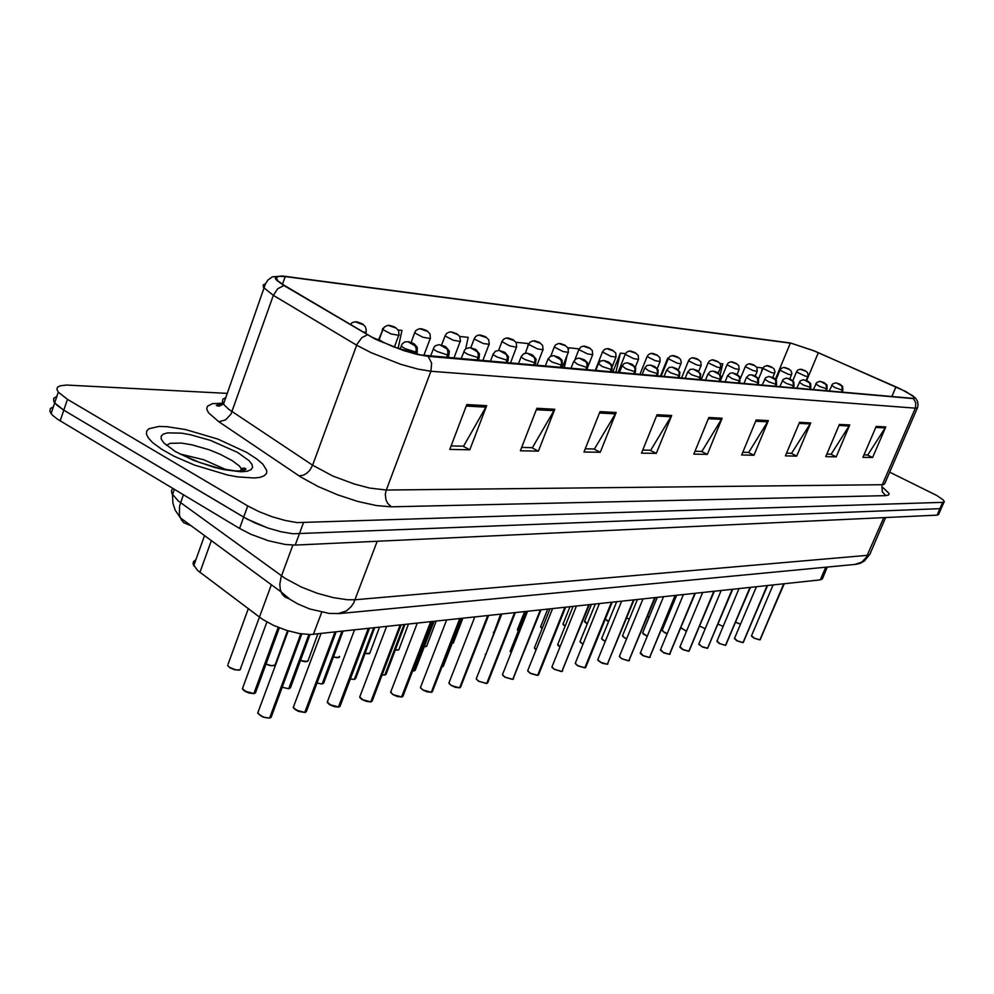 <?xml version="1.0" encoding="UTF-8"?>
<svg xmlns="http://www.w3.org/2000/svg" width="994" height="994" viewBox="0 0 994 994"><rect width="100%" height="100%" fill="white"/><g stroke="black" fill="none" stroke-linecap="round" stroke-linejoin="round"><path stroke-width="1.49" d="M827.306 567.089L822.373 578.93L820.323 579.862L310.414 634.594L299.318 633.551L286.371 630.308L273.449 625.325L262.416 619.312L197.533 570.481L193.084 564.145L193.408 561.709L195.917 559.597M246.934 452.506L217.897 439.112L185.543 429.507L166.706 426.65L159.09 426.488L148.827 428.787L146.59 431.197L146.441 434.353L148.429 438.155L152.591 442.566L161.773 449.313L173.826 456.084L194.464 465.093L227.514 474.983L237.541 476.834L254.054 478.015L260.018 477.319L264.193 475.803L266.467 473.529L266.802 470.572L262.901 464.21L256.999 459.054L246.934 452.506L217.897 439.112L185.543 429.507L166.706 426.65L159.09 426.488L148.827 428.787L146.59 431.197L146.441 434.353L148.429 438.155L152.591 442.566L161.773 449.313L173.826 456.084L194.464 465.093L227.514 474.983L237.541 476.834L254.054 478.015L260.018 477.319L264.193 475.803L266.467 473.529L266.802 470.572L262.901 464.21L256.999 459.054L246.934 452.506M899.968 388.716L913.001 395.873L914.704 397.811L912.778 398.296L420.748 354.957L393.612 346.844L371.594 336.978L283.24 284.831L277.972 280.942L276.208 277.91L278.718 276.394L285.216 276.605L791.51 343.278L813.701 350.708L899.968 388.716M915.226 397.687L917.512 401.154L918.133 404.67L917.524 407.888L915.3 408.186L915.834 402.992L913.337 398.557L915.263 397.786L906.068 391.611L813.999 350.758L790.292 342.905L282.197 275.997L275.512 277.003L275.388 278.444L276.792 280.395L283.949 285.564L277.711 288.782L273.412 295.342L263.572 287.527L263.112 285.054L265.522 283.65M53.328 406.919L50.359 408.571L49.961 411.69L52.347 415.082L57.577 419.269L239.591 528.398L243.642 517.166L254.949 522.968L267.97 528.038L281.14 531.778L292.932 533.741L939.889 508.742L941.492 507.772L939.889 508.742L292.932 533.741L281.14 531.778L267.97 528.038L247.133 519.141L63.79 410.137L243.642 517.166L247.705 505.909L259.036 511.686L272.07 516.768L285.253 520.533L297.044 522.558L942.933 502.343L944.263 501.759L943.48 500.119L936.87 495.484L889.58 472.138M56.882 396.32L53.614 398.358L53.813 401.613L57.006 405.353L63.79 410.137L54.67 402.918L58.261 392.183L67.418 399.339L247.705 505.909M451.077 445.921L463.527 446.182L486.712 405.664L466.832 404.608L449.735 449.45L469.777 449.822L486.712 405.664M521.701 447.449L532.362 447.685L554.789 409.279L536.934 408.323L520.396 450.791L538.4 451.139L554.789 409.279M585.255 448.841L594.412 449.039L616.106 412.535L599.991 411.678L584 452.009L600.252 452.32L616.106 412.535M642.758 450.083L650.66 450.257L671.646 415.492L657.034 414.709L641.54 453.102L656.301 453.388L671.646 415.492M863.972 454.904L867.75 454.979L885.753 426.873L876.199 426.364L862.929 457.339L872.583 457.526L885.753 426.873M826.809 454.084L831.183 454.183L849.733 424.96L839.408 424.401L825.728 456.631L836.165 456.83L849.733 424.96M786.54 453.214L791.622 453.326L810.731 422.885L799.524 422.288L785.434 455.861L796.753 456.072L810.731 422.885M742.779 452.258L748.668 452.394L768.362 420.624L756.173 419.977L741.636 455.016L753.961 455.252L768.362 420.624M695.042 451.226L701.851 451.375L722.191 418.176L708.859 417.468L693.862 454.109L707.318 454.37L722.191 418.176M283.949 285.564L374.9 338.942L403.452 350.509L417.306 354.448L428.178 356.349L431.607 363.195L430.887 371.259L417.629 369.047L400.681 364.301L371.035 352.684L356.66 345.179L273.412 295.342L230.993 414.138L225.501 420.002L218.804 421.742L208.554 412.808L206.789 409.193L207.348 406.335L212.368 403.676L222.904 403.179M227.278 393.425L66.648 385.088L60.236 385.747L57.553 387.2L56.869 389.375L58.261 392.183M239.591 528.398L250.873 534.213L268.33 540.686L285.154 544.476L295.255 545.085L937.081 515.116L938.609 514.569L941.219 508.419M245.965 469.081L244.735 468.112M751.613 635.601L754.371 638.198L759.901 639.838L753.937 638.098M759.888 639.875L784.204 583.751M839.918 384.181L842.663 386.467L842.738 390.207L842.204 386.268L839.222 383.895L836.923 383.237L841.819 385.883L842.291 390.195L834.811 387.536L831.63 385.337M840.502 384.815L838.079 383.672L840.576 384.815M804.904 370.563L807.327 372.39L808.134 375.024L807.737 376.552L804.631 375.869L796.492 371.893L797.834 370.079L800.195 369.209L805.6 371.16L800.94 369.234M803.053 370.116L802.009 369.544M734.603 638.223L737.362 640.869L743.003 642.534L737.337 640.993L742.891 642.621M767.144 585.578L743.077 642.596L767.604 585.528M717.022 640.931L719.78 643.627L725.533 645.317L719.333 643.516M725.521 645.354L750.445 587.379M698.857 643.739L701.615 646.473L707.479 648.2L702.572 647.069L698.832 644.398M732.205 589.343L707.604 648.25L732.702 589.293M680.058 646.634L682.816 649.43L688.805 651.169L682.356 649.318M713.829 591.318L688.904 651.232L714.351 591.268M788.553 368.836L791 370.7L791.808 373.359L791.41 374.912L788.242 374.229L779.992 370.203L781.321 368.364L783.732 367.457L789.236 369.445L784.514 367.482M786.652 368.376L785.595 367.792M771.655 367.047L773.941 368.712L774.935 371.632L774.537 373.222L771.294 372.526L762.92 368.439L764.274 366.575L766.734 365.643L772.375 367.618L767.53 365.668M769.691 366.587L768.623 365.991M754.173 365.208L756.919 367.556L757.229 371.383L752.918 370.489L745.276 366.637L746.631 364.736L749.128 363.767L754.881 365.78L749.961 363.792M752.16 364.624L751.066 364.115M736.082 363.307L738.828 365.643L739.176 369.557L734.752 368.675L727.012 364.761L728.378 362.822L730.925 361.828L736.703 363.916L731.783 361.853M733.994 362.81L732.901 362.189M824.175 382.69L826.958 385.063L827.058 388.791L826.449 384.79L823.454 382.392L821.094 381.721L826.051 384.405L826.536 388.778L819.503 386.355L815.726 383.858M824.734 383.311L822.311 382.156L824.809 383.324M807.886 381.137L810.669 383.485L810.793 387.337L810.396 383.672L807.153 380.826L804.78 380.23L809.762 382.876L810.259 387.325L803.699 385.138L799.288 382.33M808.433 381.771L806.022 380.603L808.507 381.783M791.05 379.546L793.858 381.932L793.982 385.834L793.336 381.696L790.28 379.211L787.82 378.515L792.914 381.298L793.411 385.821L786.092 383.311L782.29 380.739M791.559 380.168L789.074 378.975L791.646 380.18M773.63 377.894L776.438 380.267L776.463 384.293L776.14 380.491L772.835 377.546L770.35 376.925L775.482 379.671L775.979 384.268L768.511 381.708L764.697 379.099M774.115 378.515L771.642 377.31L774.189 378.528M660.6 649.629L663.358 652.486L669.471 654.263L664.34 653.095L660.575 650.362M669.484 654.288L695.34 593.306M640.459 652.735L643.205 655.642L649.455 657.444L643.242 655.804L649.343 657.531M675.088 595.493L649.567 657.506L675.659 595.431M619.585 655.953L619.933 657.27L622.331 658.923L628.705 660.749L621.859 658.798M654.661 597.692L628.829 660.811L655.257 597.63M597.941 659.295L598.127 660.488L600.674 662.315L607.197 664.191L602.252 663.197L597.879 660.153M633.476 599.966L607.322 664.24L634.097 599.904M755.602 376.179L758.434 378.615L758.509 382.678L758.099 378.813L754.769 375.819L752.222 375.185L757.428 377.968L757.937 382.665L750.955 380.342L746.494 377.397M756.036 376.813L753.477 375.57L756.123 376.813M736.914 374.403L739.772 376.875L739.772 381.013L739.399 377.074L736.057 374.03L733.435 373.384L738.728 376.217L739.598 378.503L739.238 380.988L732.093 378.627L727.62 375.645M737.324 375.036L734.678 373.781L737.411 375.036M717.544 372.564L720.787 375.943L720.414 379.286L720.029 375.272L716.649 372.178L713.965 371.507L719.333 374.403L720.215 376.726L719.855 379.261L711.89 376.552L708.063 373.819M717.904 373.197L715.27 371.918L718.003 373.197M697.465 370.663L700.708 374.092L700.236 377.496L699.913 373.396L696.521 370.253L693.762 369.569L699.217 372.514L700.099 374.875L699.739 377.459L691.6 374.701L687.773 371.93M697.776 371.284L695.154 369.992L697.863 371.296M717.357 361.331L719.991 363.481L720.725 366.09L720.339 367.78L716.86 367.097L708.101 362.822L709.418 360.897L712.027 359.828L717.941 361.94L712.959 359.853M715.208 360.71L714.09 360.176M697.962 359.294L700.745 361.717L701.105 365.73L696.471 364.835L688.507 360.81L689.824 358.859L692.483 357.753L698.596 359.853L693.452 357.765M695.725 358.759L694.607 358.101M677.846 357.169L680.48 359.343L681.25 362.313L680.89 363.816L677.237 363.133L668.192 358.722L669.981 356.374L672.23 355.591L678.455 357.728L673.236 355.616M675.535 356.622L674.404 355.951M575.476 662.749L575.663 664.004L578.21 665.843L584.882 667.732L578.297 666.042L584.758 667.831M584.87 667.757L585.764 667.322L612.142 602.265M552.167 666.353L552.341 667.657L554.876 669.509L561.697 671.422L554.391 669.384M588.634 604.799L561.809 671.497L589.33 604.725M527.938 670.08L527.963 671.298L530.622 673.311L537.617 675.261L530.759 673.534L537.493 675.373M537.655 675.311L538.649 674.715L565.623 607.272M502.74 673.969L502.889 675.398L505.412 677.274L512.569 679.262L504.927 677.138M540.189 610.005L512.73 679.324L540.96 609.931M476.524 678.007L476.66 679.511L479.17 681.387L486.513 683.412L478.673 681.25M514.482 612.776L486.687 683.474L487.644 682.853L515.29 612.689M449.226 682.207L449.213 683.636L451.835 685.686L459.365 687.736L455.451 687.326L451.338 685.537M487.694 615.659L459.551 687.798L460.607 687.053L488.551 615.572M676.603 368.687L679.871 372.166L679.486 375.62L679.051 371.458L675.622 368.252L672.776 367.556L678.33 370.563L679.225 372.961L678.852 375.595L670.528 372.775L666.701 369.967M676.864 369.308L674.143 367.979L676.964 369.308M654.947 366.624L658.202 370.079L657.916 373.682L657.109 368.973L653.915 366.177L650.995 365.469L656.624 368.526L657.543 370.973L657.158 373.657L648.635 370.787L644.82 367.929M655.145 367.246L652.449 365.904L655.245 367.258M632.433 364.5L635.675 367.954L635.414 371.657L634.557 366.873L630.842 363.804L628.332 363.295L634.06 366.413L634.992 368.911L634.607 371.644L625.885 368.712L622.07 365.804M632.569 365.109L629.91 363.742L632.669 365.121M608.999 362.276L611.956 365.059L611.993 369.569L611.36 365.158L607.881 361.779L604.762 361.033L610.589 364.202L611.521 366.761L611.136 369.557L602.202 366.55L598.388 363.593M609.073 362.885L606.216 361.481L609.173 362.885M584.621 359.977L587.578 362.81L587.603 367.382L586.932 362.897L583.428 359.443L580.21 358.672L586.149 361.915L587.094 364.512L586.696 367.37L577.539 364.301L573.749 361.294M584.609 360.561L581.863 359.145L584.721 360.573M559.2 357.579L562.119 360.375L562.194 365.109L561.473 360.524L557.945 357.008L554.64 356.225L560.666 359.53L561.622 362.176L561.237 365.096L551.832 361.965L548.054 358.896M559.113 358.151L556.168 356.697L559.224 358.151M460.918 618.541L442.268 666.899L443.324 666.179L461.8 618.442M656.984 354.97L659.904 357.678L660.19 361.592L655.319 360.723L647.119 356.573L648.436 354.547L650.946 353.379L657.556 355.529L652.263 353.379M654.586 354.411L653.431 353.727M635.328 352.696L638.272 355.454L638.57 359.418L633.576 358.548L625.226 354.336L626.568 352.261L629.127 351.056L635.862 353.243L630.482 351.056M632.843 352.1L631.675 351.404M612.838 350.335L615.783 353.131L616.094 357.144L610.975 356.287L602.501 352.013L604.315 349.503L606.738 348.621L613.323 350.87L607.856 348.633M610.241 349.714L609.061 348.993M589.454 347.875L592.312 350.534L592.735 354.783L587.466 353.926L578.856 349.59L580.695 347.043L583.167 346.111L589.889 348.409L584.335 346.123M586.746 347.229L585.553 346.496M565.126 345.316L567.984 348.012L568.431 352.323L563.014 351.491L554.267 347.08L555.671 344.831L558.715 343.489L565.499 345.837L559.858 343.514M562.306 344.645L561.101 343.887M539.792 342.657L542.649 345.403L543.122 349.764L537.555 348.944L528.659 344.471L530.1 342.135L532.97 340.793L540.102 343.166L534.374 340.793M536.872 341.787L535.629 341.178M420.773 686.593L420.735 688.109L423.345 690.147L431.073 692.246L427.035 691.836L422.848 689.998M459.762 618.666L431.272 692.309L432.353 691.6L460.657 618.566M391.077 691.178L391.027 692.768L393.612 694.818L401.539 696.956L397.389 696.533L393.115 694.669M401.551 696.943L402.918 696.26L431.558 621.697M360.077 695.949L359.99 697.651L362.562 699.689L370.712 701.863L366.426 701.441L362.052 699.54M370.712 701.851L372.178 701.118L401.141 624.977M327.672 700.944L327.448 702.584L330.107 704.783L338.482 707.007L334.742 706.759L329.598 704.622M338.494 706.982L340.06 706.187L369.358 628.394M293.777 706.162L293.516 707.927L296.137 710.114L304.76 712.387L298.784 711.493L293.503 707.902M304.773 712.35L306.45 711.493L336.071 631.985M258.266 711.642L257.881 713.369L260.565 715.705L265.535 717.656L269.436 718.016L263.261 717.109L257.955 713.506M300.784 633.799L269.61 718.066L271.25 717.034L301.853 633.961M412.56 670.801L413.839 670.938M532.709 355.082L536.089 359.182L535.555 362.76L534.909 358.051L531.38 354.46L527.951 353.653L534.089 357.032L535.07 359.741L534.66 362.723L525.018 359.517L521.552 357.48L521.266 356.399M532.511 355.628L529.678 354.15L532.635 355.641M433.036 621.548L414.163 670.888L415.256 670.217L433.968 621.449M382.056 674.777L384.653 674.988L382.007 674.889M505.039 352.472L508.419 356.61L508.021 360.263L507.313 360.288L507.188 355.479L503.635 351.814L500.094 350.981L506.344 354.436L507.325 357.206L506.928 360.25L497.012 356.958L493.409 354.796L493.297 353.802M504.741 352.994L501.771 351.478L504.877 353.007M403.962 624.679L384.852 675.05L386.032 674.317L404.943 624.567M350.186 678.84L353.951 679.436M476.151 349.751L479.506 353.926L479.108 357.678L478.338 357.691L478.213 352.783L474.647 349.043L470.982 348.186L477.344 351.714L478.35 354.547L477.94 357.654L467.752 354.299L464.173 352.137L464.061 351.068M475.728 350.248L472.697 348.695L475.865 350.261M373.62 627.935L354.299 679.387L355.541 678.604L374.651 627.823M316.887 682.977L322.006 683.971M445.921 346.906L449.251 351.106L448.866 354.97L448.033 354.995L447.611 349.403L444.33 346.148L440.528 345.266L447.014 348.869L448.033 351.764L447.611 354.957L437.136 351.503L433.595 349.354L433.496 348.223M445.374 347.366L442.293 345.788L445.511 347.378M322.143 683.835L323.709 683.077L343.005 631.227M282.035 687.202L288.608 688.705M414.287 343.949L417.256 347.229L417.194 352.137L416.287 352.149L416.151 347.005L412.585 343.104L408.646 342.209L415.256 345.887L416.275 348.857L415.852 352.112L405.08 348.583L401.564 346.446L401.477 345.241M413.579 344.359L410.547 342.744L413.728 344.371M288.757 688.556L290.434 687.749L310.004 634.594M242.859 687.388L242.499 689.016L245.096 691.252L253.805 693.539L249.146 693.091L244.586 691.091M381.174 341.688L379.509 340.023L375.285 338.892M380.019 341.166L378.142 340.283M377.061 339.762L380.416 341.215M253.818 693.514L255.62 692.632L279.264 627.786M513.389 339.898L516.246 342.657L516.644 347.279L509.785 345.862L501.958 341.75L503.399 339.376L506.294 337.972L513.637 340.383L507.81 337.96M510.344 338.966L509.077 338.345M485.867 337.016L488.626 339.662L489.234 344.297L483.332 343.526L474.113 338.917L475.604 336.432L478.449 335.028L486.029 337.475L480.114 335.015M482.649 336.233L481.394 335.4M457.128 334.009L459.824 336.606L460.421 341.601L453.115 340.184L445.039 335.96L446.53 333.425L449.4 331.959L451.91 332.095L457.203 334.444L451.189 331.921M453.761 333.176L452.481 332.319M427.109 330.865L430.042 334.034L430.414 338.569L422.86 337.152L414.66 332.878L416.126 330.294L419.605 328.666L427.085 331.263L420.959 328.703M423.556 329.983L425.308 330.381L422.264 329.101M395.699 327.598L398.594 330.753L399.029 335.4L391.201 333.984L382.876 329.648L384.355 326.989L387.896 325.299L395.575 327.945L389.337 325.324M391.971 326.653L393.761 327.038L390.654 325.746M350.335 324.504L352.249 322.578L355.33 321.745L362.574 324.479L356.212 321.795M358.896 323.149L360.785 323.584L357.554 322.218M883.032 487.681L888.996 493.409L888.81 494.85L885.94 495.621L391.363 506.803L387.697 503.349L385.958 499.684L385.349 494.105L386.244 490.03L883.256 484.699L884.722 483.867L917.313 408.025M391.363 506.803L376.54 505.561L357.852 501.411L337.513 494.788L317.981 486.488L300.598 476.884L218.804 421.742M367.42 334.903L361.94 337.6L357.094 344.098L312.663 465.254L332.741 475.952L354.15 483.979L369.681 488.054L386.244 490.03L430.887 371.259L915.3 408.186L881.877 485.631L882.299 491.868L885.94 495.621M225.8 397.612L222.954 399.203L222.345 401.638L224.234 405.092L228.856 409.354L312.663 465.254L309.904 470.174L306.947 473.156L303.58 475.144L299.119 475.89M223.228 403.726L221.898 403.129M172.807 488.389L171.515 490.701L171.974 493.596L178.212 500.814L285.191 578.421L301.406 587.081L317.359 593.281L333.388 597.68L347.565 599.767L355.169 599.742L868.097 555.273L869.849 554.329L885.642 517.514M883.753 517.601L866.321 557.361L861.786 562.119L854.778 564.468M292.832 545.122L281.091 577.141L279.761 584.335L280.258 589.74L282.06 594.002L284.893 597.034L289.465 599.034M183.356 494.714L179.566 506.145L179.442 515.041L181.281 519.738L183.803 522.72L190.972 525.714M377.223 541.258L353.777 602.836L351.044 606.899L346.421 610.987L337.873 613.658M773.133 584.944L751.501 635.862L753.912 638.086L751.613 636.172M760.099 639.801L783.943 583.776M735.759 622.182L740.567 624.12M736.181 622.542L740.53 624.22L736.181 622.542M792.839 380.677L796.567 371.719M243.692 470.51L241.467 468.559M242.548 470.746L239.43 466.012L232.397 460.682L220.382 454.345L209.175 449.847L191.83 444.815L181.467 443.076L170.148 443.324L166.52 445.399M226.346 469.777L203.646 459.7L179.616 453.848M175.329 451.462L193.333 460.21L214.12 467.279L224.184 469.702L241.057 471.728L247.009 471.243L250.898 469.789L252.563 467.466L251.942 464.384L249.109 460.719L237.554 452.369L210.306 440.317L190.5 434.776L181.504 433.185L167.514 432.825L163.24 434.08L161.14 436.254L161.326 439.236L163.848 442.902L175.329 451.462M245.456 469.789L243.567 468.062M736.889 640.745L734.591 638.819M743.214 642.497L767.331 585.565M739.039 588.61L716.898 641.242L719.308 643.503L717.009 641.552M725.757 645.28L750.159 587.417M707.716 648.15L732.404 589.318M682.331 649.293L680.033 647.318M689.053 651.132L714.027 591.306M776.053 379.696L780.066 370.004M667.707 614.64L668.49 614.951M668.44 615.062L667.67 614.752L668.44 615.062M758.596 378.938L763.007 368.24M647.566 616.33L649.219 617.088M647.516 616.442L649.169 617.199L647.516 616.429M740.331 378.677L745.363 366.413M626.742 617.895L629.277 619.287M720.178 381.485L727.111 364.512M718.066 624.145L723.135 626.406M699.788 626.083L705.131 628.755M680.977 627.835L686.506 631.165M680.965 627.873L686.456 631.277L681.064 627.997M662.277 629.947L663.197 631.563L667.235 633.638M664.477 632.519L662.252 630.606M667.185 633.75L664.514 632.532L667.185 633.75M669.745 654.201L695.005 593.343M642.708 655.506L640.422 653.505M642.969 598.947L619.399 656.4L621.822 658.774L619.535 656.761M629.016 660.687L654.884 597.667M642.82 632.606L643.528 634.11L647.293 636.172M657.32 597.406L642.671 632.979L647.243 636.284L642.795 633.315M622.691 635.365L623.4 636.905L626.63 638.769M637.365 599.556L622.53 635.775L624.878 638.036L622.654 636.11M601.842 638.223L602.352 639.651L605.222 641.441M616.69 601.78L601.668 638.657L605.172 641.552L601.792 639.005M580.235 641.18L580.571 642.497L583.018 644.162M595.257 604.079L580.049 641.652L582.969 644.274L580.185 642M607.62 621.138L605.334 618.989L608.639 621.523M701.18 379.832L708.2 362.562M607.607 621.126L605.458 619.262M584.671 621.064L587.268 623.822M584.634 621.809L586.82 623.71M681.511 378.118L688.618 360.524M563.113 623.673L565.114 626.158M661.109 376.341L668.303 358.424M569.897 606.812L562.927 624.133L565.077 626.27L563.064 624.456M577.688 665.694L575.414 663.657M576.433 606.104L551.931 666.924L554.341 669.347L552.08 667.309M530.088 673.149L527.839 671.099M538.027 675.187L565.151 607.322M527.628 611.36L502.467 674.653L504.865 677.1L502.641 675.05M513.003 679.175L540.463 609.981M501.721 614.155L476.238 678.753L478.623 681.213L476.412 679.163M486.973 683.325L514.768 612.751M474.747 617.05L448.903 683.027L451.276 685.5L449.089 683.45M557.833 644.249L559.982 646.945M559.933 647.057L557.771 645.118M534.586 647.442L536.064 649.79M549.98 608.962L534.362 647.989L536.014 649.89L534.511 648.361M510.444 650.747L511.214 652.648M526.025 611.534L510.208 651.343L511.177 652.735L510.357 651.716M485.37 654.176L485.432 655.456M540.773 626.369L542.152 628.531M639.95 374.489L647.243 356.237M547.632 609.21L540.574 626.866L542.103 628.63L540.711 627.202M517.601 629.165L518.334 630.904M617.982 372.576L625.363 353.976M524.546 611.695L517.389 629.699L518.296 630.991L517.539 630.047M493.571 632.072L493.484 633.004M595.17 370.588L602.637 351.615M574.979 359.505L579.017 349.167M452.084 643.342L453.413 642.82L462.844 618.33M452.817 643.23L452.059 643.416M550.763 356.101L554.428 346.62M424.202 646.672L426.662 646.137L436.167 621.2M426.028 646.597L424.165 646.771M525.304 353.143L528.833 343.974M446.604 620.082L420.425 687.488L422.785 689.96L420.611 687.91M417.244 623.238L390.704 692.147L393.04 694.62L390.891 692.582M361.99 699.49L359.865 697.453M329.523 704.572L327.436 702.559M257.794 712.909L258.055 712.213M244.499 691.029L242.573 689.14M242.424 688.569L242.648 687.96M395.177 650.014L398.78 649.666L408.41 624.195M398.147 650.088L395.127 650.126L398.706 649.765M498.653 350.385L502.144 341.203M364.922 653.406L369.731 653.331L379.497 627.301M369.097 653.729L364.873 653.53L369.693 653.381M470.771 347.726L474.324 338.32M333.35 656.872L338.035 657.655L339.575 656.388M338.83 657.519L333.301 656.997M441.609 345.092L445.262 335.313M300.362 660.401L305.344 661.631L308.016 660.886L317.869 633.936M307.233 661.47L300.325 660.525L305.034 661.731L307.879 661.097M411.094 342.445L414.896 332.17M265.895 663.98L271.66 665.731L275.052 665.023L287.527 630.668M274.232 665.607L270.641 665.694L265.845 664.104L271.051 665.781L274.928 665.21M379.136 339.786L383.125 328.877M229.713 667.483L236.199 669.944L239.74 669.931L240.697 668.962L239.082 670.18L234.037 669.583L229.713 667.633L227.626 665.408L229.713 667.483M239.753 669.931L235.243 669.881L229.788 667.67M228.086 664.154L248.289 608.837M362.822 324.168L365.307 326.628L366.202 329.362L366.115 332.12L363.195 332.108M229.701 667.62L227.825 665.794M282.706 276.046L272.344 276.866L267.958 279.886L265.497 283.7L223.488 404.123L219.202 406.186L216.344 405.577L218.419 404.483L223.513 404.073M869.514 554.714L864.432 560.989L860.22 563.312L855.797 564.381L339.6 613.509L329.126 613.447L309.606 608.949L297.715 603.917L290.223 599.556L280.867 591.654L180.349 517.936L175.18 510.195L172.894 503.362L172.521 494.677L174.397 489.346M753.912 638.086L759.801 639.925M829.244 391.002L832.587 383.982L835.73 382.852L839.731 384.094M804.693 370.464L801.301 369.283M240.598 470.945L241.505 468.435L244.922 468.162L245.891 469.342L241.418 470.883L235.044 470.883L218.73 468.199L199.906 462.545L179.541 453.811M756.372 586.746L734.479 638.508L736.902 640.757M719.308 643.516L725.434 645.404M721.135 590.535L698.72 644.062L702.112 646.87L707.368 648.287M702.609 592.523L679.908 646.995L683.338 649.827L688.693 651.256M788.329 368.737L784.862 367.531M771.419 366.935L767.89 365.717M753.924 365.084L750.321 363.854M735.821 363.17L732.156 361.915M813.316 389.611L816.646 382.516L819.764 381.323L823.964 382.591M796.853 388.182L800.22 380.963L803.388 379.745L807.675 381.037M779.818 386.691L783.21 379.385L786.403 378.118L790.826 379.435M676.603 595.331L662.128 630.295L664.489 632.532M762.199 385.15L765.641 377.708L768.809 376.428L773.382 377.77M683.425 594.598L660.438 650.014L663.917 652.896L669.36 654.35M670.142 653.99L669.583 654.313M663.557 596.735L640.285 653.157L642.72 655.518M650.163 657.158L649.567 657.494M621.822 658.786L628.593 660.848M629.451 660.451L628.829 660.811M621.61 601.246L597.742 659.78L601.358 662.812L607.086 664.278M607.98 663.868L607.322 664.24M743.959 383.56L746.395 377.645L748.917 375.011L751.874 374.813L755.328 376.043M725.061 381.92L727.521 375.906L730.043 373.222L732.429 372.899L736.629 374.253M705.467 380.205L707.952 374.104L710.511 371.358L713.555 371.11L717.233 372.402M685.139 378.428L687.649 372.241L690.221 369.445L693.327 369.159L697.117 370.489M717.072 361.195L713.332 359.903M697.651 359.132L693.837 357.828M586.783 623.698L584.509 621.486L591.38 604.501M677.51 357.008L673.621 355.666M599.444 603.631L575.265 663.284L577.688 665.707M585.702 667.409L585.019 667.794M554.354 669.36L561.585 671.534M562.567 671.074L561.846 671.484M552.502 608.688L527.69 670.714L530.1 673.162M538.537 674.901L537.766 675.324M504.877 677.113L512.457 679.362M513.55 678.865L512.73 679.312M478.623 681.225L486.389 683.524M487.545 682.99L486.687 683.474M451.288 685.512L459.24 687.848M460.471 687.301L459.551 687.798M573.041 606.477L557.622 644.771L559.933 647.069M664.042 376.589L666.576 370.302L669.173 367.432L672.354 367.134L676.231 368.488M642.124 374.676L644.671 368.289L646.895 365.568L650.262 364.984L654.537 366.426M619.337 372.688L621.909 366.202L624.207 363.382L627.487 362.785L631.985 364.276M501.138 614.217L485.395 655.518M595.63 370.625L598.226 364.04L600.55 361.133L603.793 360.499L608.514 362.027M570.954 368.476L573.575 361.779L575.861 358.834L579.229 358.138L584.087 359.704M545.234 366.227L547.868 359.43L550.154 356.424L553.583 355.666L558.616 357.268M443.2 666.402L442.255 666.899M656.624 354.796L652.648 353.429M634.93 352.497L630.879 351.106M612.403 350.112L608.266 348.695M493.608 633.29L500.591 614.267M588.97 347.627L584.745 346.185M453.326 642.944L452.046 643.441M564.604 345.055L560.281 343.576M426.563 646.286L424.152 646.783M539.22 342.358L534.797 340.855M422.785 689.985L430.949 692.358M432.241 691.774L431.259 692.309M393.052 694.644L401.414 697.067M402.794 696.446L401.75 697.018M386.579 626.543L359.666 697.03L363.742 700.447L370.588 701.988M372.042 701.329L370.924 701.926M354.51 629.997L327.225 702.124L331.449 705.628L338.358 707.119M339.898 706.423L338.718 707.057M320.95 633.613L293.292 707.467L297.952 711.17L304.636 712.499M306.276 711.766L305.009 712.437M288.198 630.867L257.744 713.071L262.615 716.86L269.312 718.128M271.064 717.345L269.697 718.066M518.396 363.891L521.067 356.97L523.428 353.852L526.783 353.081L532.063 354.734M415.157 670.366L414.15 670.888M382.007 674.901L384.529 675.088M490.39 361.443L493.074 354.423L495.422 351.23L498.901 350.397L504.331 352.087M385.921 674.491L384.852 675.05M461.129 358.896L464.732 349.863L466.211 348.472L469.702 347.589L475.356 349.316M355.417 678.803L354.286 679.387M430.526 356.225L434.129 347.043L435.608 345.601L439.149 344.657L445.051 346.434M323.572 683.3L322.354 683.922M400.06 349.167L402.085 344.098L404.732 341.973L408.484 341.725L413.318 343.402M290.273 687.997L288.981 688.656M266.901 622.02L242.362 688.73L247.059 692.371L253.669 693.663M374.303 338.395L380.056 340.221M383.063 342.532L381.137 340.843M255.446 692.917L254.054 693.613M512.767 339.563L508.245 338.022M485.171 336.643L480.549 335.077M339.439 657.158L337.326 657.792L333.288 657.009M456.37 333.599L451.624 331.984M426.264 330.406L421.406 328.766M394.767 327.076L389.797 325.386M361.791 323.584L356.684 321.857M463.005 446.182L469.777 449.822M531.852 447.673L538.4 451.139M593.927 449.027L600.252 452.32M650.188 450.245L656.301 453.388M867.34 454.966L872.583 457.526M830.773 454.171L836.165 456.83M791.199 453.314L796.753 456.072M748.221 452.382L753.961 455.252M701.404 451.363L707.318 454.37M428.178 356.349L913.337 398.557M465.652 348.882L468.149 337.314L459.725 336.432M383.299 328.492L378.652 339.575M398.134 348.496L401.974 330.43L398.221 330.045M625.499 353.678L620.331 353.131L612.813 372.129M668.44 358.138L667.732 358.064L660.414 376.279M720.215 374.75L722.787 363.792L719.991 363.493M761.404 372.129L762.398 367.904L756.782 367.32M527.429 347.639L528.323 343.564L516.035 342.296M579.154 348.857L568.767 347.776L568.344 348.869M568.767 347.776L568.444 349.229M567.065 355.417L564.269 367.892M620.331 353.131L615.957 372.402M667.732 358.064L666.75 362.301M382.752 328.43L381.994 332.058M759.901 639.838L783.769 583.789M841.707 392.096L842.502 390.207M841.496 392.071L842.291 390.195M802.083 369.557L803.09 370.029M725.533 645.317L749.961 587.429M785.67 367.805L786.676 368.289M768.697 365.991L769.729 366.488M751.153 364.127L752.185 364.636M732.988 362.189L733.97 362.785M825.952 390.717L826.759 388.803M825.728 390.692L826.536 388.778M809.663 389.3L810.483 387.349M809.439 389.275L810.259 387.325M792.814 387.822L793.647 385.846M792.591 387.809L793.411 385.821M775.382 386.306L776.227 384.293M775.146 386.281L775.979 384.268M669.471 654.251L694.794 593.368M649.678 657.407L675.311 595.468M607.433 664.141L633.7 599.941M757.341 384.728L758.186 382.678M757.093 384.715L757.937 382.665M738.641 383.1L739.499 381.013M738.38 383.075L739.238 380.988M719.246 381.41L720.116 379.286M718.985 381.385L719.855 379.261M699.13 379.658L700.012 377.484M698.857 379.633L699.739 377.459M714.177 360.188L715.245 360.71M694.694 358.113L695.775 358.648M674.491 355.964L675.585 356.498M585.131 667.695L611.72 602.314M584.882 667.732L611.472 602.339M561.958 671.385L588.883 604.774M537.617 675.261L564.89 607.346M459.663 687.686L487.992 615.634M678.256 377.832L679.15 375.62M677.97 377.807L678.852 375.595M656.562 375.943L657.469 373.694M656.264 375.918L657.158 373.657M634.01 373.968L634.918 371.681M633.687 373.943L634.607 371.644M610.54 371.93L611.472 369.582M610.217 371.893L611.136 369.557M586.1 369.793L587.044 367.395M585.764 369.768L586.696 367.37M442.38 666.788L461.216 618.516M560.628 367.569L561.585 365.133M560.281 367.544L561.237 365.096M653.53 353.727L654.549 354.386M631.774 351.416L632.805 352.087M609.16 349.006L610.304 349.577M585.665 346.508L586.808 347.08M561.212 343.899L562.368 344.496M535.741 341.19L536.922 341.787M431.384 692.197L460.073 618.628M401.874 696.893L430.924 621.772M401.539 696.956L430.601 621.809M371.06 701.814L400.483 625.052M370.712 701.863L400.147 625.089M338.842 706.945L368.65 628.469M338.482 707.007L368.289 628.506M305.133 712.313L335.326 632.06M304.76 712.375L334.953 632.097M269.834 717.941L301.132 633.849M414.274 670.776L433.347 621.511M534.064 365.258L535.033 362.76M533.691 365.22L534.66 362.723M384.976 674.938L404.285 624.642M506.331 362.835L507.313 360.288M505.946 362.798L506.928 360.25M354.411 679.275L373.955 627.897M477.344 360.3L478.338 357.691M476.946 360.275L477.94 357.654M322.491 683.797L342.271 631.314M447.027 357.666L448.033 354.995M446.604 357.629L447.611 354.957M322.131 683.847L341.924 631.352M289.117 688.531L309.246 634.594M415.666 353.827L416.287 352.149M415.256 353.727L415.852 352.112M288.745 688.581L308.898 634.582M254.191 693.489L278.556 627.512M253.805 693.539L278.233 627.388M509.201 338.358L510.394 338.979M481.518 335.413L482.724 336.047M452.605 332.331L453.836 332.978M422.4 329.126L423.643 329.772M390.804 325.759L392.058 326.417M357.716 322.23L358.983 322.913M825.741 567.239L820.323 579.862M211.349 540.661L199.968 572.469M271.374 584.696L240.61 668.502M321.683 612.292L313.421 634.42M303.443 522.819L295.255 545.085M942.697 502.355L937.081 515.116M67.418 399.339L60.174 420.909M895.979 386.914L891.879 396.469M818.36 352.696L806.681 380.603M790.342 343.092L775.432 379.037M285.216 276.605L282.47 284.334M708.362 418.698L721.569 419.393M755.676 421.158L767.766 421.791M799.052 423.419L810.147 423.991M838.948 425.494L849.162 426.016M875.751 427.408L885.207 427.892M656.512 416.001L671.012 416.759M599.457 413.044L615.448 413.877M536.375 409.764L554.105 410.684M466.261 406.111L486.016 407.142M204.466 535.617L193.681 565.834M914.666 397.575L914.405 398.184M944.014 502.045L941.492 507.772M51.079 413.641L54.67 402.918M842.03 392.121L842.85 390.17M806.171 380.404L807.799 376.527M789.77 378.975L791.46 374.887M772.798 377.496L774.587 373.197M755.254 376.005L757.13 371.458M737.076 374.489L739.064 369.644M826.287 390.741L827.12 388.766M810.023 389.325L810.868 387.312M793.2 387.859L794.044 385.809M775.78 386.343L776.649 384.256M757.751 384.765L758.633 382.64M739.076 383.137L739.971 380.975M719.718 381.447L720.613 379.236M699.627 379.696L700.546 377.447M718.24 372.949L720.352 367.78M698.707 371.408L700.969 365.829M678.417 369.905L680.878 363.816M678.778 377.882L679.697 375.583M657.109 375.993L658.053 373.645M634.582 374.017L635.539 371.632M611.148 371.98L612.118 369.544M586.758 369.855L587.74 367.358M561.324 367.631L562.318 365.084M657.32 368.476L660.028 361.729M635.34 367.184L638.384 359.567M612.379 366.19L615.895 357.318M588.075 366.252L592.511 354.982M562.256 367.718L568.183 352.547M536.847 365.494L542.848 350M534.797 365.32L535.816 362.711M507.114 362.897L508.133 360.238M478.176 360.375L479.207 357.654M447.909 357.741L448.965 354.945M416.561 354.038L417.281 352.112M510.369 363.183L516.445 347.366M482.736 360.772L488.899 344.607M453.898 358.262L460.147 341.725M423.817 355.504L430.091 338.718M394.369 347.13L398.656 335.574M365.332 333.375L365.73 332.269"/></g></svg>
